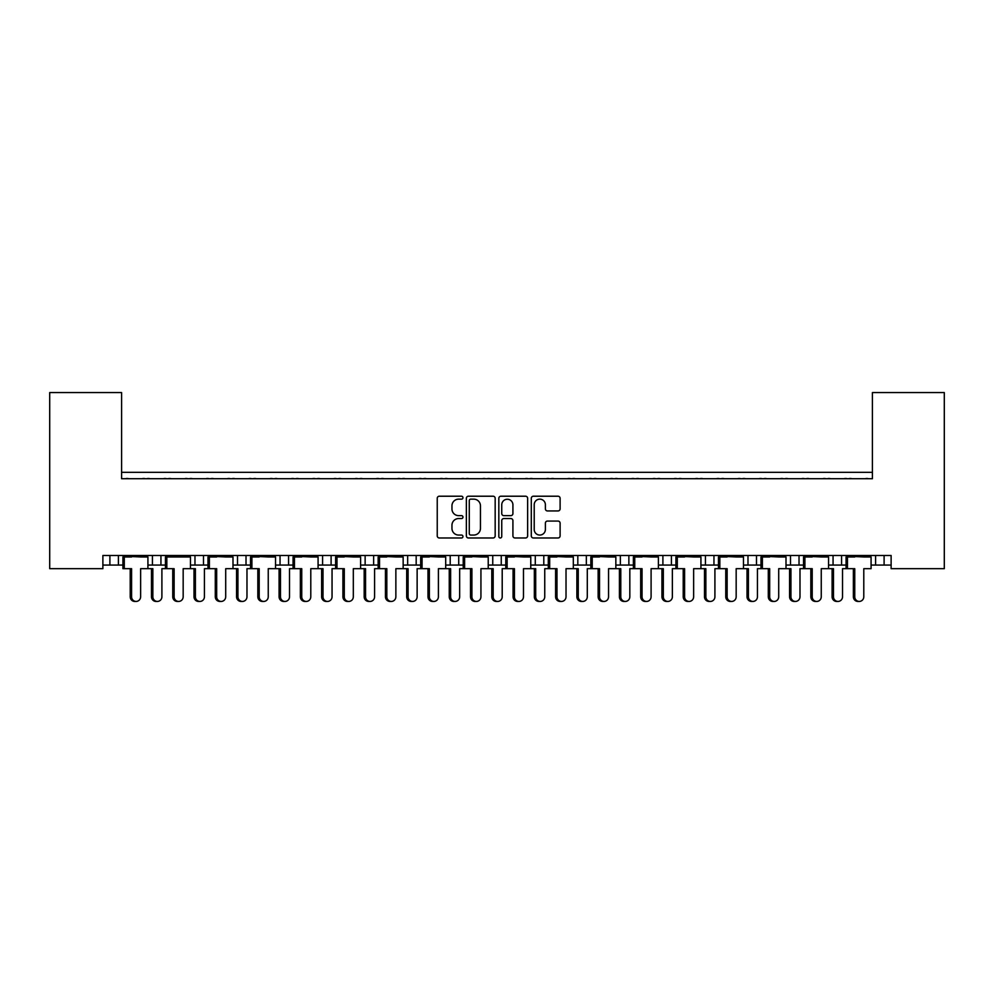 <?xml version="1.0" encoding="UTF-8"?>
<svg xmlns="http://www.w3.org/2000/svg" width="994" height="994" viewBox="0 0 994 994"><rect width="100%" height="100%" fill="white"/><g stroke="black" fill="none" stroke-linecap="round" stroke-linejoin="round"><path stroke-width="1.49" d="M462.968 497.683A1.466 1.466 0 0 0 461.514 496.217L439.323 496.217A2.087 2.087 0 0 0 437.236 498.305L437.236 535.89A2.087 2.087 0 0 0 439.323 537.978L461.514 537.978A1.466 1.466 0 0 0 462.968 536.511A1.466 1.466 0 0 0 461.514 535.058L458.632 535.058A6.685 6.685 0 0 1 451.959 528.373L451.959 525.242A6.685 6.685 0 0 1 458.632 518.557L461.514 518.557A1.466 1.466 0 0 0 462.968 517.104A1.466 1.466 0 0 0 461.514 515.637L458.632 515.637A6.685 6.685 0 0 1 451.959 508.953L451.959 505.822A6.685 6.685 0 0 1 458.632 499.15L461.514 499.15A1.466 1.466 0 0 0 462.968 497.683M558.019 510.941A2.087 2.087 0 0 0 560.107 508.853L560.107 498.305A2.087 2.087 0 0 0 558.019 496.217L533.38 496.217A2.087 2.087 0 0 0 531.293 498.305L531.293 535.89A2.087 2.087 0 0 0 533.38 537.978L558.019 537.978A2.087 2.087 0 0 0 560.107 535.89L560.107 523.155A2.087 2.087 0 0 0 558.019 521.067L547.47 521.067A2.087 2.087 0 0 0 545.383 523.155L545.383 529.467A5.579 5.579 0 0 1 539.804 535.058A5.579 5.579 0 0 1 534.213 529.467L534.213 504.728A5.579 5.579 0 0 1 539.804 499.15A5.579 5.579 0 0 1 545.383 504.728L545.383 508.853A2.087 2.087 0 0 0 547.47 510.941L558.019 510.941M891.121 555.497L102.879 555.497L102.879 568.68L49.7 568.68L49.7 392.568L121.591 392.568L121.591 478.71L872.409 478.71L872.409 392.568L944.3 392.568L944.3 568.68L891.121 568.68L891.121 555.497M495.174 498.305A2.087 2.087 0 0 0 493.086 496.217L468.447 496.217A2.087 2.087 0 0 0 466.36 498.305L466.36 535.89A2.087 2.087 0 0 0 468.447 537.978L493.086 537.978A2.087 2.087 0 0 0 495.174 535.89L495.174 498.305M500.914 496.217L525.553 496.217A2.087 2.087 0 0 1 527.64 498.305L527.64 535.89A2.087 2.087 0 0 1 525.553 537.978L515.004 537.978A2.087 2.087 0 0 1 512.916 535.89L512.916 520.645A2.087 2.087 0 0 0 510.829 518.557L503.834 518.557A2.087 2.087 0 0 0 501.746 520.645L501.746 536.511A1.466 1.466 0 0 1 500.293 537.978A1.466 1.466 0 0 1 498.826 536.511L498.826 498.305A2.087 2.087 0 0 1 500.914 496.217M121.591 472.324L872.409 472.324M841.57 555.497L841.57 565.064L846.08 565.064M871.079 565.064L875.602 565.064L875.602 555.497M884.101 555.497L884.101 565.064L891.121 565.064M799.027 555.497L799.027 565.064L803.537 565.064M828.549 565.064L833.059 565.064L833.059 555.497M799.027 565.064L790.516 565.064L790.516 555.497L790.516 565.064L786.005 565.064M756.484 555.497L756.484 565.064L761.006 565.064M700.932 565.064L713.953 565.064L713.953 555.497L713.953 565.064L718.463 565.064M743.462 565.064L747.985 565.064L747.985 555.497M671.41 555.497L671.41 565.064L675.92 565.064M615.845 565.064L628.867 565.064L628.867 555.497L628.867 565.064L633.389 565.064M658.388 565.064L662.899 565.064L662.899 555.497M573.314 565.064L586.336 565.064L586.336 555.497L586.336 565.064L590.846 565.064M577.825 565.064L577.825 555.497L577.825 565.064M530.771 565.064L543.793 565.064L543.793 555.497L543.793 565.064L548.303 565.064M535.281 565.064L535.281 555.497L535.281 565.064M488.228 565.064L501.249 565.064L501.249 555.497L501.249 565.064L505.772 565.064M458.719 555.497L458.719 565.064L463.229 565.064M416.175 555.497L416.175 565.064L420.686 565.064M445.697 565.064L450.207 565.064L450.207 555.497M416.175 565.064L407.664 565.064L407.664 555.497L407.664 565.064L403.154 565.064M360.611 565.064L373.632 565.064L373.632 555.497L373.632 565.064L378.155 565.064M331.101 555.497L331.101 565.064L335.612 565.064M275.537 565.064L288.558 565.064L288.558 555.497L288.558 565.064L293.068 565.064M318.08 565.064L322.59 565.064L322.59 555.497M280.047 565.064L280.047 555.497L280.047 565.064M232.994 565.064L246.015 565.064L246.015 555.497L246.015 565.064L250.538 565.064M190.463 565.064L203.484 565.064L203.484 555.497L203.484 565.064L207.994 565.064M147.92 565.064L160.941 565.064L160.941 555.497L160.941 565.064L165.451 565.064M152.43 565.064L152.43 555.497L152.43 565.064M102.879 565.064L118.398 565.064L118.398 555.497L118.398 565.064L122.921 565.064M109.899 565.064L109.899 555.497L109.899 565.064M884.101 565.064L875.602 565.064M841.57 565.064L833.059 565.064M756.484 565.064L747.985 565.064M671.41 565.064L662.899 565.064M458.719 565.064L450.207 565.064M331.101 565.064L322.59 565.064M872.409 403.204L872.409 478.71L121.591 478.71L121.591 403.204M194.973 565.064L194.973 555.497M237.516 565.064L237.516 555.497M365.133 565.064L365.133 555.497M492.751 565.064L492.751 555.497M620.368 565.064L620.368 555.497M705.442 565.064L705.442 555.497M470.746 499.15A1.466 1.466 0 0 0 469.28 500.603L469.28 533.592A1.466 1.466 0 0 0 470.746 535.058L473.778 535.058A6.685 6.685 0 0 0 480.45 528.373L480.45 505.822A6.685 6.685 0 0 0 473.778 499.15L470.746 499.15M512.916 504.84A5.579 5.579 0 0 0 507.338 499.249A5.579 5.579 0 0 0 501.746 504.84L501.746 513.55A2.087 2.087 0 0 0 503.834 515.637L510.829 515.637A2.087 2.087 0 0 0 512.916 513.55L512.916 504.84M136.103 601.432L134.724 601.432A4.684 4.523 -90 0 1 130.214 596.76L131.581 596.76A4.684 4.523 90 0 0 136.103 601.432A4.684 4.523 90 0 0 140.626 596.76L140.626 568.68L147.92 568.68L147.92 556.975L140.626 556.975L147.646 555.497M123.181 555.497L123.181 556.131L147.646 556.131M128.549 478.71A2.125 2.125 0 0 0 127.617 478.499L126.66 478.499A2.125 2.125 0 0 0 125.729 478.71M145.099 478.71A2.125 2.125 0 0 0 144.18 478.499L143.211 478.499A2.125 2.125 0 0 0 142.279 478.71M130.214 556.975L123.181 556.131L140.626 556.975M131.581 596.76L131.581 568.68L122.921 568.68L122.921 556.975L131.581 556.975M124.287 568.68L124.287 556.975M130.214 596.76L130.214 568.68M157.375 601.432L155.996 601.432A4.684 4.523 -90 0 1 151.473 596.76L152.852 596.76A4.684 4.523 90 0 0 157.375 601.432A4.684 4.523 90 0 0 161.898 596.76L161.898 568.68L165.451 568.68L165.451 556.975L183.169 556.975L190.189 555.497M149.821 478.71A2.125 2.125 0 0 0 148.889 478.499L147.932 478.499A2.125 2.125 0 0 0 147 478.71M166.371 478.71A2.125 2.125 0 0 0 165.451 478.499L164.482 478.499A2.125 2.125 0 0 0 163.55 478.71M152.852 596.76L152.852 568.68L147.92 568.68M151.473 596.76L151.473 568.68M178.647 601.432L177.267 601.432A4.684 4.523 -90 0 1 172.745 596.76L174.124 596.76A4.684 4.523 90 0 0 178.647 601.432A4.684 4.523 90 0 0 183.169 596.76L183.169 568.68L190.463 568.68L190.463 556.975L183.169 556.975M165.725 555.497L165.725 556.131L190.189 556.131M171.092 478.71A2.125 2.125 0 0 0 170.16 478.499L169.191 478.499A2.125 2.125 0 0 0 168.272 478.71M187.642 478.71A2.125 2.125 0 0 0 186.71 478.499L185.754 478.499A2.125 2.125 0 0 0 184.822 478.71M172.745 556.975L165.725 556.131L174.124 556.975M174.124 596.76L174.124 568.68L165.451 568.68M166.83 568.68L166.83 556.975M172.745 596.76L172.745 568.68M221.177 601.432L219.811 601.432A4.684 4.523 -90 0 1 215.288 596.76L216.667 596.76A4.684 4.523 90 0 0 221.177 601.432A4.684 4.523 90 0 0 225.7 596.76L225.7 568.68L232.994 568.68L232.994 556.975L225.7 556.975L232.72 555.497M208.268 555.497L208.268 556.131L232.72 556.131M213.623 478.71A2.125 2.125 0 0 0 212.704 478.499L211.734 478.499A2.125 2.125 0 0 0 210.803 478.71M230.186 478.71A2.125 2.125 0 0 0 229.254 478.499L228.285 478.499A2.125 2.125 0 0 0 227.365 478.71M215.288 556.975L208.268 556.131L225.7 556.975M216.667 596.76L216.667 568.68L207.994 568.68L207.994 556.975L216.667 556.975M209.374 568.68L209.374 556.975M215.288 596.76L215.288 568.68M263.721 601.432L262.341 601.432A4.684 4.523 -90 0 1 257.831 596.76L259.198 596.76A4.684 4.523 90 0 0 263.721 601.432A4.684 4.523 90 0 0 268.243 596.76L268.243 568.68L275.537 568.68L275.537 556.975L268.243 556.975L275.263 555.497M250.799 555.497L250.799 556.131L275.263 556.131M256.166 478.71A2.125 2.125 0 0 0 255.247 478.499L254.278 478.499A2.125 2.125 0 0 0 253.346 478.71M272.716 478.71A2.125 2.125 0 0 0 271.797 478.499L270.828 478.499A2.125 2.125 0 0 0 269.896 478.71M257.831 556.975L250.799 556.131L268.243 556.975M259.198 596.76L259.198 568.68L250.538 568.68L250.538 556.975L259.198 556.975M251.904 568.68L251.904 556.975M257.831 596.76L257.831 568.68M306.264 601.432L304.885 601.432A4.684 4.523 -90 0 1 300.362 596.76L301.741 596.76A4.684 4.523 90 0 0 306.264 601.432A4.684 4.523 90 0 0 310.787 596.76L310.787 568.68L318.08 568.68L318.08 556.975L310.787 556.975L317.807 555.497M293.342 555.497L293.342 556.131L317.807 556.131M298.709 478.71A2.125 2.125 0 0 0 297.778 478.499L296.808 478.499A2.125 2.125 0 0 0 295.889 478.71M315.26 478.71A2.125 2.125 0 0 0 314.328 478.499L313.371 478.499A2.125 2.125 0 0 0 312.439 478.71M300.362 556.975L293.342 556.131L310.787 556.975M301.741 596.76L301.741 568.68L293.068 568.68L293.068 556.975L301.741 556.975M294.448 568.68L294.448 556.975M300.362 596.76L300.362 568.68M348.807 601.432L347.428 601.432A4.684 4.523 -90 0 1 342.905 596.76L344.284 596.76A4.684 4.523 90 0 0 348.807 601.432A4.684 4.523 90 0 0 353.317 596.76L353.317 568.68L360.611 568.68L360.611 556.975L353.317 556.975L360.337 555.497M335.885 555.497L335.885 556.131L360.337 556.131M341.24 478.71A2.125 2.125 0 0 0 340.321 478.499L339.352 478.499A2.125 2.125 0 0 0 338.432 478.71M357.803 478.71A2.125 2.125 0 0 0 356.871 478.499L355.902 478.499A2.125 2.125 0 0 0 354.982 478.71M342.905 556.975L335.885 556.131L353.317 556.975M344.284 596.76L344.284 568.68L335.612 568.68L335.612 556.975L344.284 556.975M336.991 568.68L336.991 556.975M342.905 596.76L342.905 568.68M391.338 601.432L389.959 601.432A4.684 4.523 -90 0 1 385.448 596.76L386.815 596.76A4.684 4.523 90 0 0 391.338 601.432A4.684 4.523 90 0 0 395.861 596.76L395.861 568.68L403.154 568.68L403.154 556.975L395.861 556.975L402.881 555.497M378.416 555.497L378.416 556.131L402.881 556.131M383.783 478.71A2.125 2.125 0 0 0 382.864 478.499L381.895 478.499A2.125 2.125 0 0 0 380.963 478.71M400.333 478.71A2.125 2.125 0 0 0 399.414 478.499L398.445 478.499A2.125 2.125 0 0 0 397.513 478.71M385.448 556.975L378.416 556.131L395.861 556.975M386.815 596.76L386.815 568.68L378.155 568.68L378.155 556.975L386.815 556.975M379.522 568.68L379.522 556.975M385.448 596.76L385.448 568.68M433.881 601.432L432.502 601.432A4.684 4.523 -90 0 1 427.979 596.76L429.358 596.76A4.684 4.523 90 0 0 433.881 601.432A4.684 4.523 90 0 0 438.404 596.76L438.404 568.68L445.697 568.68L445.697 556.975L438.404 556.975L445.424 555.497M420.959 555.497L420.959 556.131L445.424 556.131M426.327 478.71A2.125 2.125 0 0 0 425.395 478.499L424.438 478.499A2.125 2.125 0 0 0 423.506 478.71M442.877 478.71A2.125 2.125 0 0 0 441.945 478.499L440.988 478.499A2.125 2.125 0 0 0 440.056 478.71M427.979 556.975L420.959 556.131L438.404 556.975M429.358 596.76L429.358 568.68L420.686 568.68L420.686 556.975L429.358 556.975M422.065 568.68L422.065 556.975M427.979 596.76L427.979 568.68M476.424 601.432L475.045 601.432A4.684 4.523 -90 0 1 470.522 596.76L471.901 596.76A4.684 4.523 90 0 0 476.424 601.432A4.684 4.523 90 0 0 480.934 596.76L480.934 568.68L488.228 568.68L488.228 556.975L480.934 556.975L487.955 555.497M463.502 555.497L463.502 556.131L487.955 556.131M468.87 478.71A2.125 2.125 0 0 0 467.938 478.499L466.969 478.499A2.125 2.125 0 0 0 466.049 478.71M485.42 478.71A2.125 2.125 0 0 0 484.488 478.499L483.519 478.499A2.125 2.125 0 0 0 482.599 478.71M470.522 556.975L463.502 556.131L480.934 556.975M471.901 596.76L471.901 568.68L463.229 568.68L463.229 556.975L471.901 556.975M464.608 568.68L464.608 556.975M470.522 596.76L470.522 568.68M199.918 601.432L198.539 601.432A4.684 4.523 -90 0 1 194.016 596.76L195.396 596.76A4.684 4.523 90 0 0 199.918 601.432A4.684 4.523 90 0 0 204.429 596.76L204.429 568.68L207.994 568.68M192.364 478.71A2.125 2.125 0 0 0 191.432 478.499L190.463 478.499A2.125 2.125 0 0 0 189.543 478.71M208.914 478.71A2.125 2.125 0 0 0 207.982 478.499L207.013 478.499A2.125 2.125 0 0 0 206.093 478.71M195.396 596.76L195.396 568.68L190.463 568.68M194.016 596.76L194.016 568.68M242.449 601.432L241.082 601.432A4.684 4.523 -90 0 1 236.56 596.76L237.939 596.76A4.684 4.523 90 0 0 242.449 601.432A4.684 4.523 90 0 0 246.972 596.76L246.972 568.68L250.538 568.68M234.895 478.71A2.125 2.125 0 0 0 233.975 478.499L233.006 478.499A2.125 2.125 0 0 0 232.074 478.71M251.457 478.71A2.125 2.125 0 0 0 250.525 478.499L249.556 478.499A2.125 2.125 0 0 0 248.637 478.71M237.939 596.76L237.939 568.68L232.994 568.68M236.56 596.76L236.56 568.68M284.992 601.432L283.613 601.432A4.684 4.523 -90 0 1 279.09 596.76L280.47 596.76A4.684 4.523 90 0 0 284.992 601.432A4.684 4.523 90 0 0 289.515 596.76L289.515 568.68L293.068 568.68M277.438 478.71A2.125 2.125 0 0 0 276.506 478.499L275.549 478.499A2.125 2.125 0 0 0 274.617 478.71M293.988 478.71A2.125 2.125 0 0 0 293.068 478.499L292.099 478.499A2.125 2.125 0 0 0 291.167 478.71M280.47 596.76L280.47 568.68L275.537 568.68M279.09 596.76L279.09 568.68M327.535 601.432L326.156 601.432A4.684 4.523 -90 0 1 321.634 596.76L323.013 596.76A4.684 4.523 90 0 0 327.535 601.432A4.684 4.523 90 0 0 332.046 596.76L332.046 568.68L335.612 568.68M319.981 478.71A2.125 2.125 0 0 0 319.049 478.499L318.08 478.499A2.125 2.125 0 0 0 317.161 478.71M336.531 478.71A2.125 2.125 0 0 0 335.599 478.499L334.643 478.499A2.125 2.125 0 0 0 333.711 478.71M323.013 596.76L323.013 568.68L318.08 568.68M321.634 596.76L321.634 568.68M370.066 601.432L368.699 601.432A4.684 4.523 -90 0 1 364.177 596.76L365.556 596.76A4.684 4.523 90 0 0 370.066 601.432A4.684 4.523 90 0 0 374.589 596.76L374.589 568.68L378.155 568.68M362.512 478.71A2.125 2.125 0 0 0 361.592 478.499L360.623 478.499A2.125 2.125 0 0 0 359.691 478.71M379.074 478.71A2.125 2.125 0 0 0 378.142 478.499L377.173 478.499A2.125 2.125 0 0 0 376.254 478.71M365.556 596.76L365.556 568.68L360.611 568.68M364.177 596.76L364.177 568.68M412.609 601.432L411.23 601.432A4.684 4.523 -90 0 1 406.708 596.76L408.087 596.76A4.684 4.523 90 0 0 412.609 601.432A4.684 4.523 90 0 0 417.132 596.76L417.132 568.68L420.686 568.68M405.055 478.71A2.125 2.125 0 0 0 404.123 478.499L403.166 478.499A2.125 2.125 0 0 0 402.235 478.71M421.605 478.71A2.125 2.125 0 0 0 420.686 478.499L419.716 478.499A2.125 2.125 0 0 0 418.785 478.71M408.087 596.76L408.087 568.68L403.154 568.68M406.708 596.76L406.708 568.68M455.153 601.432L453.773 601.432A4.684 4.523 -90 0 1 449.251 596.76L450.63 596.76A4.684 4.523 90 0 0 455.153 601.432A4.684 4.523 90 0 0 459.663 596.76L459.663 568.68L463.229 568.68M447.598 478.71A2.125 2.125 0 0 0 446.666 478.499L445.697 478.499A2.125 2.125 0 0 0 444.778 478.71M464.148 478.71A2.125 2.125 0 0 0 463.216 478.499L462.26 478.499A2.125 2.125 0 0 0 461.328 478.71M450.63 596.76L450.63 568.68L445.697 568.68M449.251 596.76L449.251 568.68M518.955 601.432L517.576 601.432A4.684 4.523 -90 0 1 513.066 596.76L514.432 596.76A4.684 4.523 90 0 0 518.955 601.432A4.684 4.523 90 0 0 523.478 596.76L523.478 568.68L530.771 568.68L530.771 556.975L523.478 556.975L530.498 555.497M506.045 555.497L506.045 556.131L530.498 556.131M511.401 478.71A2.125 2.125 0 0 0 510.481 478.499L509.512 478.499A2.125 2.125 0 0 0 508.58 478.71M527.951 478.71A2.125 2.125 0 0 0 527.031 478.499L526.062 478.499A2.125 2.125 0 0 0 525.13 478.71M513.066 556.975L506.045 556.131L523.478 556.975M514.432 596.76L514.432 568.68L505.772 568.68L505.772 556.975L514.432 556.975M507.139 568.68L507.139 556.975M513.066 596.76L513.066 568.68M561.498 601.432L560.119 601.432A4.684 4.523 -90 0 1 555.596 596.76L556.975 596.76A4.684 4.523 90 0 0 561.498 601.432A4.684 4.523 90 0 0 566.021 596.76L566.021 568.68L573.314 568.68L573.314 556.975L566.021 556.975L573.041 555.497M548.576 555.497L548.576 556.131L573.041 556.131M553.944 478.71A2.125 2.125 0 0 0 553.012 478.499L552.055 478.499A2.125 2.125 0 0 0 551.123 478.71M570.494 478.71A2.125 2.125 0 0 0 569.562 478.499L568.605 478.499A2.125 2.125 0 0 0 567.673 478.71M555.596 556.975L548.576 556.131L566.021 556.975M556.975 596.76L556.975 568.68L548.303 568.68L548.303 556.975L556.975 556.975M549.682 568.68L549.682 556.975M555.596 596.76L555.596 568.68M604.041 601.432L602.662 601.432A4.684 4.523 -90 0 1 598.139 596.76L599.519 596.76A4.684 4.523 90 0 0 604.041 601.432A4.684 4.523 90 0 0 608.552 596.76L608.552 568.68L615.845 568.68L615.845 556.975L608.552 556.975L615.584 555.497M591.119 555.497L591.119 556.131L615.584 556.131M596.487 478.71A2.125 2.125 0 0 0 595.555 478.499L594.586 478.499A2.125 2.125 0 0 0 593.666 478.71M613.037 478.71A2.125 2.125 0 0 0 612.105 478.499L611.136 478.499A2.125 2.125 0 0 0 610.217 478.71M598.139 556.975L591.119 556.131L608.552 556.975M599.519 596.76L599.519 568.68L590.846 568.68L590.846 556.975L599.519 556.975M592.225 568.68L592.225 556.975M598.139 596.76L598.139 568.68M497.683 601.432L496.317 601.432A4.684 4.523 -90 0 1 491.794 596.76L493.173 596.76A4.684 4.523 90 0 0 497.683 601.432A4.684 4.523 90 0 0 502.206 596.76L502.206 568.68L505.772 568.68M490.129 478.71A2.125 2.125 0 0 0 489.21 478.499L488.24 478.499A2.125 2.125 0 0 0 487.308 478.71M506.691 478.71A2.125 2.125 0 0 0 505.76 478.499L504.79 478.499A2.125 2.125 0 0 0 503.871 478.71M493.173 596.76L493.173 568.68L488.228 568.68M491.794 596.76L491.794 568.68M540.227 601.432L538.847 601.432A4.684 4.523 -90 0 1 534.337 596.76L535.704 596.76A4.684 4.523 90 0 0 540.227 601.432A4.684 4.523 90 0 0 544.749 596.76L544.749 568.68L548.303 568.68M532.672 478.71A2.125 2.125 0 0 0 531.74 478.499L530.784 478.499A2.125 2.125 0 0 0 529.852 478.71M549.222 478.71A2.125 2.125 0 0 0 548.303 478.499L547.334 478.499A2.125 2.125 0 0 0 546.402 478.71M535.704 596.76L535.704 568.68L530.771 568.68M534.337 596.76L534.337 568.68M582.77 601.432L581.391 601.432A4.684 4.523 -90 0 1 576.868 596.76L578.247 596.76A4.684 4.523 90 0 0 582.77 601.432A4.684 4.523 90 0 0 587.292 596.76L587.292 568.68L590.846 568.68M575.215 478.71A2.125 2.125 0 0 0 574.284 478.499L573.314 478.499A2.125 2.125 0 0 0 572.395 478.71M591.765 478.71A2.125 2.125 0 0 0 590.834 478.499L589.877 478.499A2.125 2.125 0 0 0 588.945 478.71M578.247 596.76L578.247 568.68L573.314 568.68M576.868 596.76L576.868 568.68M646.572 601.432L645.193 601.432A4.684 4.523 -90 0 1 640.683 596.76L642.049 596.76A4.684 4.523 90 0 0 646.572 601.432A4.684 4.523 90 0 0 651.095 596.76L651.095 568.68L658.388 568.68L658.388 556.975L651.095 556.975L658.115 555.497M633.663 555.497L633.663 556.131L658.115 556.131M639.018 478.71A2.125 2.125 0 0 0 638.098 478.499L637.129 478.499A2.125 2.125 0 0 0 636.197 478.71M655.568 478.71A2.125 2.125 0 0 0 654.648 478.499L653.679 478.499A2.125 2.125 0 0 0 652.76 478.71M640.683 556.975L633.663 556.131L651.095 556.975M642.049 596.76L642.049 568.68L633.389 568.68L633.389 556.975L642.049 556.975M634.756 568.68L634.756 556.975M640.683 596.76L640.683 568.68M689.115 601.432L687.736 601.432A4.684 4.523 -90 0 1 683.213 596.76L684.593 596.76A4.684 4.523 90 0 0 689.115 601.432A4.684 4.523 90 0 0 693.638 596.76L693.638 568.68L700.932 568.68L700.932 556.975L693.638 556.975L700.658 555.497M676.193 555.497L676.193 556.131L700.658 556.131M681.561 478.71A2.125 2.125 0 0 0 680.629 478.499L679.672 478.499A2.125 2.125 0 0 0 678.74 478.71M698.111 478.71A2.125 2.125 0 0 0 697.192 478.499L696.222 478.499A2.125 2.125 0 0 0 695.291 478.71M683.213 556.975L676.193 556.131L693.638 556.975M684.593 596.76L684.593 568.68L675.92 568.68L675.92 556.975L684.593 556.975M677.299 568.68L677.299 556.975M683.213 596.76L683.213 568.68M731.659 601.432L730.279 601.432A4.684 4.523 -90 0 1 725.757 596.76L727.136 596.76A4.684 4.523 90 0 0 731.659 601.432A4.684 4.523 90 0 0 736.169 596.76L736.169 568.68L743.462 568.68L743.462 556.975L736.169 556.975L743.201 555.497M718.737 555.497L718.737 556.131L743.201 556.131M724.104 478.71A2.125 2.125 0 0 0 723.172 478.499L722.203 478.499A2.125 2.125 0 0 0 721.284 478.71M740.654 478.71A2.125 2.125 0 0 0 739.722 478.499L738.753 478.499A2.125 2.125 0 0 0 737.834 478.71M725.757 556.975L718.737 556.131L736.169 556.975M727.136 596.76L727.136 568.68L718.463 568.68L718.463 556.975L727.136 556.975M719.842 568.68L719.842 556.975M725.757 596.76L725.757 568.68M625.301 601.432L623.934 601.432A4.684 4.523 -90 0 1 619.411 596.76L620.79 596.76A4.684 4.523 90 0 0 625.301 601.432A4.684 4.523 90 0 0 629.823 596.76L629.823 568.68L633.389 568.68M617.746 478.71A2.125 2.125 0 0 0 616.827 478.499L615.858 478.499A2.125 2.125 0 0 0 614.926 478.71M634.309 478.71A2.125 2.125 0 0 0 633.377 478.499L632.408 478.499A2.125 2.125 0 0 0 631.488 478.71M620.79 596.76L620.79 568.68L615.845 568.68M619.411 596.76L619.411 568.68M667.844 601.432L666.465 601.432A4.684 4.523 -90 0 1 661.954 596.76L663.321 596.76A4.684 4.523 90 0 0 667.844 601.432A4.684 4.523 90 0 0 672.366 596.76L672.366 568.68L675.92 568.68M660.289 478.71A2.125 2.125 0 0 0 659.357 478.499L658.401 478.499A2.125 2.125 0 0 0 657.469 478.71M676.839 478.71A2.125 2.125 0 0 0 675.92 478.499L674.951 478.499A2.125 2.125 0 0 0 674.019 478.71M663.321 596.76L663.321 568.68L658.388 568.68M661.954 596.76L661.954 568.68M710.387 601.432L709.008 601.432A4.684 4.523 -90 0 1 704.485 596.76L705.864 596.76A4.684 4.523 90 0 0 710.387 601.432A4.684 4.523 90 0 0 714.91 596.76L714.91 568.68L718.463 568.68M702.833 478.71A2.125 2.125 0 0 0 701.901 478.499L700.932 478.499A2.125 2.125 0 0 0 700.012 478.71M719.383 478.71A2.125 2.125 0 0 0 718.451 478.499L717.494 478.499A2.125 2.125 0 0 0 716.562 478.71M705.864 596.76L705.864 568.68L700.932 568.68M704.485 596.76L704.485 568.68M774.189 601.432L772.823 601.432A4.684 4.523 -90 0 1 768.3 596.76L769.679 596.76A4.684 4.523 90 0 0 774.189 601.432A4.684 4.523 90 0 0 778.712 596.76L778.712 568.68L786.005 568.68L786.005 556.975L778.712 556.975L785.732 555.497M761.28 555.497L761.28 556.131L785.732 556.131M766.635 478.71A2.125 2.125 0 0 0 765.715 478.499L764.746 478.499A2.125 2.125 0 0 0 763.814 478.71M783.197 478.71A2.125 2.125 0 0 0 782.266 478.499L781.296 478.499A2.125 2.125 0 0 0 780.377 478.71M768.3 556.975L761.28 556.131L778.712 556.975M769.679 596.76L769.679 568.68L761.006 568.68L761.006 556.975L769.679 556.975M762.386 568.68L762.386 556.975M768.3 596.76L768.3 568.68M816.733 601.432L815.353 601.432A4.684 4.523 -90 0 1 810.831 596.76L812.21 596.76A4.684 4.523 90 0 0 816.733 601.432A4.684 4.523 90 0 0 821.255 596.76L821.255 568.68L828.549 568.68L828.549 556.975L821.255 556.975L828.275 555.497M803.811 555.497L803.811 556.131L828.275 556.131M809.178 478.71A2.125 2.125 0 0 0 808.246 478.499L807.29 478.499A2.125 2.125 0 0 0 806.358 478.71M825.728 478.71A2.125 2.125 0 0 0 824.809 478.499L823.84 478.499A2.125 2.125 0 0 0 822.908 478.71M810.831 556.975L803.811 556.131L821.255 556.975M812.21 596.76L812.21 568.68L803.537 568.68L803.537 556.975L812.21 556.975M804.916 568.68L804.916 556.975M810.831 596.76L810.831 568.68M859.276 601.432L857.897 601.432A4.684 4.523 -90 0 1 853.374 596.76L854.753 596.76A4.684 4.523 90 0 0 859.276 601.432A4.684 4.523 90 0 0 863.786 596.76L863.786 568.68L871.079 568.68L871.079 556.975L863.786 556.975L870.819 555.497M846.354 555.497L846.354 556.131L870.819 556.131M851.721 478.71A2.125 2.125 0 0 0 850.789 478.499L849.82 478.499A2.125 2.125 0 0 0 848.901 478.71M868.271 478.71A2.125 2.125 0 0 0 867.34 478.499L866.383 478.499A2.125 2.125 0 0 0 865.451 478.71M853.374 556.975L846.354 556.131L863.786 556.975M854.753 596.76L854.753 568.68L846.08 568.68L846.08 556.975L854.753 556.975M847.46 568.68L847.46 556.975M853.374 596.76L853.374 568.68M752.918 601.432L751.551 601.432A4.684 4.523 -90 0 1 747.028 596.76L748.407 596.76A4.684 4.523 90 0 0 752.918 601.432A4.684 4.523 90 0 0 757.44 596.76L757.44 568.68L761.006 568.68M745.363 478.71A2.125 2.125 0 0 0 744.444 478.499L743.475 478.499A2.125 2.125 0 0 0 742.543 478.71M761.926 478.71A2.125 2.125 0 0 0 760.994 478.499L760.025 478.499A2.125 2.125 0 0 0 759.105 478.71M748.407 596.76L748.407 568.68L743.462 568.68M747.028 596.76L747.028 568.68M795.461 601.432L794.082 601.432A4.684 4.523 -90 0 1 789.571 596.76L790.938 596.76A4.684 4.523 90 0 0 795.461 601.432A4.684 4.523 90 0 0 799.984 596.76L799.984 568.68L803.537 568.68M787.907 478.71A2.125 2.125 0 0 0 786.987 478.499L786.018 478.499A2.125 2.125 0 0 0 785.086 478.71M804.457 478.71A2.125 2.125 0 0 0 803.537 478.499L802.568 478.499A2.125 2.125 0 0 0 801.636 478.71M790.938 596.76L790.938 568.68L786.005 568.68M789.571 596.76L789.571 568.68M838.004 601.432L836.625 601.432A4.684 4.523 -90 0 1 832.102 596.76L833.481 596.76A4.684 4.523 90 0 0 838.004 601.432A4.684 4.523 90 0 0 842.527 596.76L842.527 568.68L846.08 568.68M830.45 478.71A2.125 2.125 0 0 0 829.518 478.499L828.549 478.499A2.125 2.125 0 0 0 827.629 478.71M847 478.71A2.125 2.125 0 0 0 846.068 478.499L845.111 478.499A2.125 2.125 0 0 0 844.179 478.71M833.481 596.76L833.481 568.68L828.549 568.68M832.102 596.76L832.102 568.68"/></g></svg>
